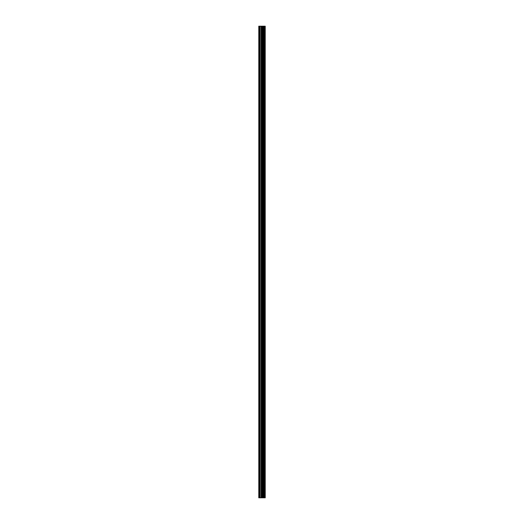 <?xml version="1.0" encoding="UTF-8"?>
<svg xmlns="http://www.w3.org/2000/svg" width="524" height="524" viewBox="0 0 524 524"><rect width="100%" height="100%" fill="white"/><g stroke="black" fill="none" stroke-linecap="round" stroke-linejoin="round"><path stroke-width="0.79" d="M261.181 497.8L265.223 497.8L265.223 26.2L258.777 26.2L258.777 497.8L261.181 497.8L261.181 26.2M263.068 497.8L263.068 26.2M262.956 497.8L262.956 26.2M259.125 497.8L259.125 26.2M265.137 497.8L265.137 26.2M265.039 497.8L265.039 26.2M264.561 497.8L264.561 26.2M264.371 497.8L264.371 26.2M263.723 497.8L263.723 26.2M263.533 497.8L263.533 26.2M262.36 497.8L262.36 26.2M261.967 497.8L261.967 26.2M261.568 497.8L261.568 26.2M260.107 497.8L260.107 26.2M259.911 497.8L259.911 26.2"/></g></svg>

